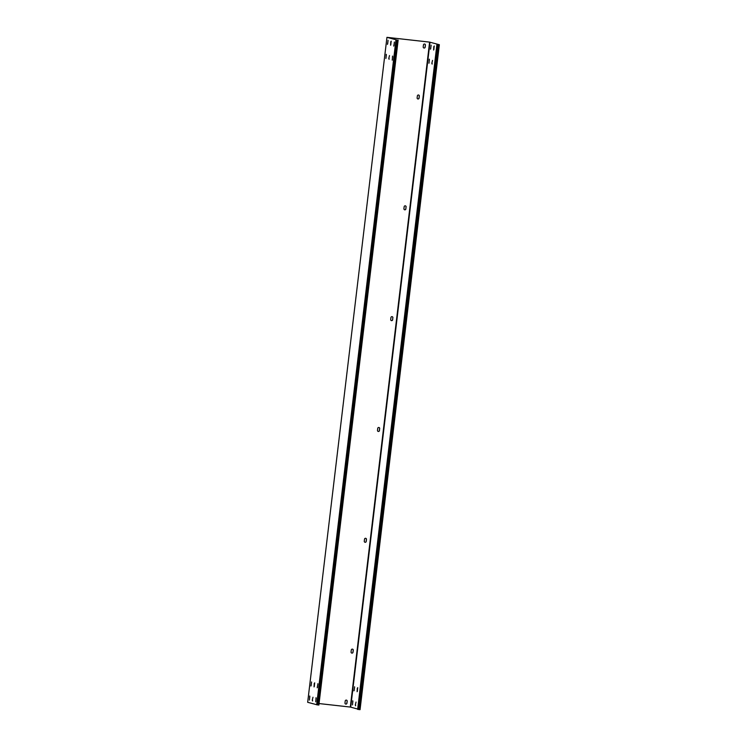 <?xml version="1.0" encoding="UTF-8"?>
<svg xmlns="http://www.w3.org/2000/svg" width="747" height="747" viewBox="0 0 747 747"><rect width="100%" height="100%" fill="white"/><g stroke="black" fill="none" stroke-linecap="round" stroke-linejoin="round"><path stroke-width="1.12" d="M438.816 44.661L359.531 709.613L360.054 709.65L439.348 44.708L429.609 42.121L350.324 707.064L357.673 709.043M359.531 709.613L357.645 709.333L436.93 44.39M360.054 709.65L439.329 44.708L429.544 42.103L386.946 37.35L307.671 702.301L386.946 37.35L396.75 39.955L317.456 704.897L307.671 702.301M352.565 704.309L352.752 700.817L352.565 704.309M355.301 705.065L356.03 702.059M354.573 687.464L353.957 690.844L354.573 687.464M357.309 688.22L357.113 691.713L357.748 687.651M431.084 45.791L430.477 49.171L431.084 45.791M433.82 46.547L433.624 50.04L434.268 45.978M429.077 62.636L429.273 59.144L429.077 62.636M431.813 63.392L432.55 60.386M352.444 704.916L352.873 701.19M355.6 705.784L355.628 705.103M354.162 690.508L354.592 686.782M357.318 691.377L357.636 688.258M430.674 48.835L431.112 45.109M433.83 49.704L434.147 46.585M428.955 63.243L429.394 59.517M432.111 64.111L432.139 63.43M319.044 703.562L350.324 707.064M345.656 704.057A1.008 0.98 105.4 0 0 346.869 703.188L346.935 703.207A1.008 0.98 105.4 0 1 345.693 704.066A1.008 0.98 105.4 0 1 344.983 702.983L345.226 700.994A1.008 0.98 105.4 0 1 346.468 700.135A1.008 0.98 105.4 0 1 347.178 701.209L346.935 703.207M346.869 703.188L347.103 701.19A1.008 0.98 105.4 0 0 346.431 700.126M351.734 653.074A1.008 0.98 105.4 0 0 352.948 652.206L353.014 652.224A1.008 0.98 105.4 0 1 351.772 653.083A1.008 0.98 105.4 0 1 351.062 652.01L351.305 650.011A1.008 0.98 105.4 0 1 352.547 649.152A1.008 0.98 105.4 0 1 353.256 650.226L353.014 652.224M352.948 652.206L353.182 650.207A1.008 0.98 105.4 0 0 352.509 649.143M364.956 542.247A1.008 0.98 105.4 0 0 366.161 541.379L366.226 541.398A1.008 0.98 105.4 0 1 364.984 542.257A1.008 0.98 105.4 0 1 364.275 541.183L364.517 539.185A1.008 0.98 105.4 0 1 365.759 538.326A1.008 0.98 105.4 0 1 366.469 539.409L366.226 541.398M366.161 541.379L366.394 539.39A1.008 0.98 105.4 0 0 365.722 538.316M378.169 431.43A1.008 0.98 105.4 0 0 379.373 430.561L379.448 430.58A1.008 0.98 105.4 0 1 378.206 431.439A1.008 0.98 105.4 0 1 377.496 430.356L377.73 428.367A1.008 0.98 105.4 0 1 378.972 427.508A1.008 0.98 105.4 0 1 379.616 428.563L379.373 430.561M391.381 320.603A1.008 0.98 105.4 0 0 392.595 319.735L392.661 319.753A1.008 0.98 105.4 0 1 391.419 320.612A1.008 0.98 105.4 0 1 390.709 319.529L390.942 317.54A1.008 0.98 105.4 0 1 392.194 316.681A1.008 0.98 105.4 0 1 392.829 317.736L392.595 319.735M404.594 209.776A1.008 0.98 105.4 0 0 405.808 208.908L405.873 208.927A1.008 0.98 105.4 0 1 404.631 209.786A1.008 0.98 105.4 0 1 403.922 208.712L404.164 206.714A1.008 0.98 105.4 0 1 405.406 205.855A1.008 0.98 105.4 0 1 406.041 206.91L405.808 208.908M417.816 98.949A1.008 0.98 105.4 0 0 419.02 98.081L419.086 98.1A1.008 0.98 105.4 0 1 417.844 98.959A1.008 0.98 105.4 0 1 417.134 97.885L417.377 95.887A1.008 0.98 105.4 0 1 418.619 95.028A1.008 0.98 105.4 0 1 419.263 96.092L419.02 98.081M423.894 47.976A1.008 0.98 105.4 0 0 425.099 47.108L425.174 47.126A1.008 0.98 105.4 0 1 423.923 47.985A1.008 0.98 105.4 0 1 423.213 46.902L423.456 44.913A1.008 0.98 105.4 0 1 424.698 44.054A1.008 0.98 105.4 0 1 425.407 45.128L425.174 47.126M425.099 47.108L425.342 45.109A1.008 0.98 105.4 0 0 424.66 44.045M396.75 39.955L387.544 37.406L429.609 42.121M379.616 428.563L379.448 430.58M379.681 428.582A1.008 0.98 105.4 0 0 378.972 427.508M392.829 317.736L392.661 319.753M392.894 317.755A1.008 0.98 105.4 0 0 392.194 316.681M406.041 206.91L405.873 208.927M406.116 206.938A1.008 0.98 105.4 0 0 405.406 205.855M419.263 96.092L419.086 98.1M419.328 96.111A1.008 0.98 105.4 0 0 418.619 95.028M309.51 699.491L309.706 695.999L309.51 699.491M312.246 700.247L312.984 697.24M311.518 682.646L310.911 686.026L311.518 682.646M314.263 683.402L314.067 686.895L314.702 682.833M388.038 40.973L387.422 44.353L388.038 40.973M390.774 41.729L390.578 45.222L391.213 41.16M386.031 57.818L386.218 54.326L386.031 57.818M388.767 58.574L389.495 55.567M315.822 701.237L316.018 697.745L315.822 701.237M317.83 684.392L317.223 687.772L317.83 684.392M394.341 42.719L393.734 46.099L394.341 42.719M392.334 59.564L392.53 56.072L392.334 59.564M309.398 700.098L309.828 696.372M312.545 700.966L312.573 700.284M311.116 685.69L311.546 681.964M314.263 686.558L314.58 683.44M387.628 44.017L388.067 40.291M390.784 44.885L391.101 41.767M385.91 58.425L386.348 54.699M389.066 59.293L389.094 58.611M315.701 701.844L316.14 698.118M317.419 687.436L317.858 683.71M393.94 45.763L394.369 42.037M392.222 60.171L392.651 56.445M397.721 40.067L318.437 705.009L317.456 704.897M318.437 705.009L398.151 40.095L318.876 705.047M358.551 709.501L437.845 44.549M357.897 709.407L437.182 44.465M430.011 42.177L350.716 707.12M395.957 39.843L316.672 704.785"/></g></svg>
